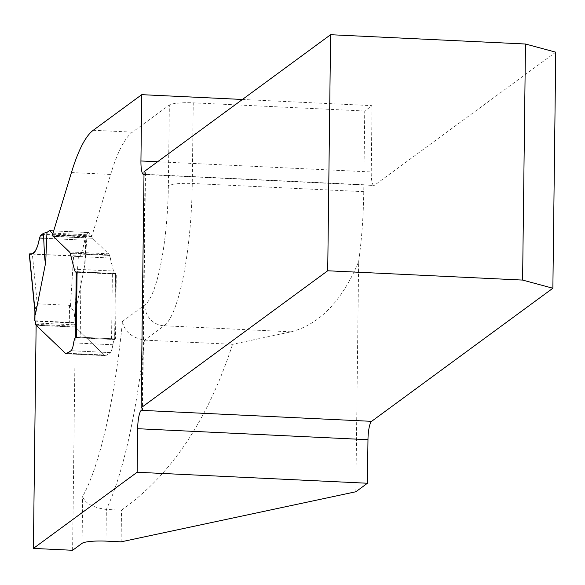 <?xml version="1.0" encoding="UTF-8"?>
<svg xmlns="http://www.w3.org/2000/svg" width="585" height="585" viewBox="0 0 585 585"><rect width="100%" height="100%" fill="white"/><g stroke="black" fill="none" stroke-linecap="round" stroke-linejoin="round"><path stroke-width="0.44" stroke-dasharray="2.92 2.19" d="M355.841 491.758L358.649 261.663A124.415 26.032 -87.3 0 0 363.76 191.675L364.748 111.011L372.053 105.651L242.417 99.465M555.75 52.175L374.48 185.269A16.051 3.356 92.7 0 1 373.91 185.474A16.051 3.356 92.7 0 1 371.241 171.961L372.053 105.651M143.998 174.388A16.051 3.356 -87.3 0 0 144.181 174.279L145.036 173.65L142.17 408.323M144.034 171.705A20.066 3.283 0.7 0 1 145.504 172.963A20.066 3.283 0.7 0 1 145.036 173.65M72.606 550.288L75.333 327.139L36.131 325.267M75.333 327.139L104.73 355.446L75.165 326.978L35.963 325.106M104.73 355.439L106.755 355.132L110.221 352.594A15.049 3.152 -87.3 0 0 112.868 344.762A10.033 2.099 92.7 0 1 114.631 339.541A10.033 2.099 -87.3 0 0 112.868 344.762L73.666 342.89L112.868 344.762A15.049 3.152 -87.3 0 1 110.221 352.594L71.019 350.722L110.221 352.594L106.755 355.132L67.56 353.26L106.755 355.132L105.256 355.658L65.908 353.771L104.73 355.439M115.859 273.89A16.051 3.356 -87.3 0 1 115.289 274.087A16.051 3.356 92.7 0 1 113.49 271.038A16.051 3.356 -87.3 0 0 115.289 274.087A16.051 3.356 92.7 0 0 115.435 274.08L115.34 273.86A4.015 0.658 -179.3 0 0 112.371 273.385L81.008 271.886L80.211 337.223L111.574 338.722A4.015 0.658 0.7 0 1 114.726 339.402A4.015 0.658 0.7 0 1 114.631 339.541L115.494 338.912L116.291 273.575L77.088 272.04M113.49 271.038L109.57 255.448L110.324 258.036L71.121 256.164L110.324 258.036L113.49 271.038L74.288 269.166L113.49 271.038M71.443 172.56L110.645 174.432L91.757 236.537A9.843 2.062 -87.3 0 0 92.518 238.3L108.62 253.81L69.418 251.938L108.62 253.81A20.066 4.197 -87.3 0 1 109.344 254.899L70.141 253.027L109.344 254.899L109.57 255.448L109.344 254.899A20.066 4.197 -87.3 0 0 108.62 253.81L92.518 238.3A9.843 2.062 92.7 0 1 91.633 235.93A4.015 0.841 -87.3 0 0 91.267 234.965L88.803 232.589A4.015 0.841 -87.3 0 0 88.649 232.516A4.015 0.841 -87.3 0 0 88.51 232.567L85.944 234.6L87.048 235.338L84.905 264.383L86.163 234.292M110.645 174.432A200.67 41.996 92.7 0 1 132.444 132.144L169.35 105.044A20.066 3.283 0.7 0 1 193.247 102.828L364.748 111.011M121.11 541.842L121.497 510.171L106.353 509.447C92.964 507.612 85.059 503.312 82.639 496.541A260.873 54.588 92.7 0 0 122.499 321.399C124.312 331.483 131.676 337.728 144.59 340.119L232.559 344.316L291.067 331.834C319.49 324.441 342.02 301.056 358.649 261.663M121.497 510.171C170.966 475.283 207.989 420.001 232.559 344.316M91.757 236.537L52.555 234.665M115.494 338.912L76.291 337.04M77.088 271.703L116.291 273.575M34.903 320.836L34.998 320.836A4.015 0.658 0.7 0 0 37.966 321.319L69.33 322.81A4.015 0.658 0.7 0 0 73.154 322.657L74.105 322.708A6.018 1.258 92.7 0 1 74.756 324.836L74.924 326.196A2.208 0.461 -87.3 0 0 75.165 326.978M34.998 320.836L74.105 322.708L74.207 314.233L73.498 310.906L69.542 305.326L38.179 303.827L35.648 307.271L34.939 310.964M81.008 271.886A4.015 0.658 -179.3 0 0 77.183 272.04L77.088 272.062M74.207 314.233L74.587 316.478L84.905 264.383M29.433 253.934L32.358 254.117L37.301 304.522M32.358 254.117L78.383 256.267C80.218 257.7 82.331 252.34 84.73 240.194L85.388 237.737L87.048 235.338M70.441 306.109L73.593 256.084M78.383 256.267L74.587 316.478M43.707 238.234L84.73 240.194L82.171 251.053L79.75 256.04L29.433 253.956M374.48 185.269L144.181 174.279M122.499 321.399L144.766 305.041A104.349 21.835 -87.3 0 0 168.363 185.708L169.35 105.044M82.068 543.341L82.639 496.541M105.965 541.125L106.353 509.447A280.939 58.793 -87.3 0 0 144.59 340.119L164.129 325.772A124.415 26.032 -87.3 0 0 192.26 183.485L193.247 102.828M93.249 130.272L132.444 132.144M363.76 191.675L192.26 183.485A20.066 3.283 0.7 0 0 168.363 185.708M291.067 331.834L164.129 325.772A20.066 19.349 53.7 0 1 144.766 305.041M109.57 255.448L70.368 253.576L109.57 255.448M92.518 238.3L53.315 236.428L92.518 238.3M114.631 339.541L75.436 337.669L114.631 339.541L115.435 274.08M157.577 161.76L371.241 171.961M111.574 338.722L112.371 273.385M69.542 305.326L69.33 322.81M37.966 321.319L38.179 303.827M52.738 234.08L91.633 235.93M53.023 233.144L91.267 234.965M53.696 230.914L88.803 232.589M53.703 230.907L88.51 232.567M77.183 272.04L115.34 273.86M41.681 234.256L86.105 236.377M41.199 234.673L85.834 236.808M40.438 235.594L85.388 237.737M39.575 238.036L84.73 240.194M74.924 326.196L35.722 324.331M35.553 322.964L74.756 324.836M145.504 172.963L142.616 409.025M115.289 274.087L76.087 272.215L115.289 274.087M143.603 174.484L373.91 185.474M34.917 311.703L34.924 311.132M115.523 273.992L114.726 339.402M88.649 232.516L53.718 230.848M84.745 263.579L85.951 234.585M34.954 320.748L73.622 322.598"/><path stroke-width="0.88" d="M34.998 320.836L34.903 320.836A6.018 1.258 -87.3 0 1 35.553 322.964L35.722 324.331A2.208 0.461 92.7 0 0 35.963 325.106L65.908 353.771L36.131 325.267L33.404 548.416L72.606 550.288L82.068 543.341A20.066 3.283 0.7 0 1 105.965 541.125L121.11 541.842L355.841 491.758L367.438 483.247L367.972 439.693A16.051 3.356 92.7 0 1 371.599 421.339L552.869 288.237L555.75 52.175L525.484 44.014L330.605 34.712L144.034 171.705L141.146 407.767L327.717 270.775L522.595 280.076L552.869 288.237M142.17 408.323L142.155 409.712A20.066 3.283 -179.3 0 0 142.616 409.025A20.066 3.283 -179.3 0 0 141.146 407.767M142.155 409.712L141.292 410.341A16.051 3.356 -87.3 0 0 137.665 428.703L137.131 472.256L33.404 548.416M242.417 99.465L141.745 94.66L140.934 160.97A16.051 3.356 -87.3 0 0 143.603 174.484A16.051 3.356 -87.3 0 0 143.998 174.388M141.745 94.66L93.249 130.272A200.67 41.996 92.7 0 0 71.443 172.56L52.555 234.665A9.843 2.062 -87.3 0 0 53.315 236.428L69.418 251.938L53.315 236.428A9.843 2.062 -87.3 0 1 52.431 234.066L52.738 234.08M70.141 253.027A20.066 4.197 -87.3 0 0 69.418 251.938A20.066 4.197 92.7 0 1 70.141 253.027L74.288 269.166L70.141 253.027M77.183 272.04L76.233 272.208A16.051 3.356 -87.3 0 1 76.087 272.215L76.087 272.215A16.051 3.356 -87.3 0 1 74.288 269.166A16.051 3.356 -87.3 0 0 76.087 272.215A16.051 3.356 -87.3 0 0 76.664 272.018L77.088 271.703L76.291 337.04L75.436 337.669A10.033 2.099 -87.3 0 0 73.666 342.89A15.049 3.152 92.7 0 1 71.019 350.722A15.049 3.152 -87.3 0 0 73.666 342.89A10.033 2.099 -87.3 0 1 75.436 337.669A4.015 0.658 0.7 0 1 80.211 337.223M67.56 353.26L71.019 350.722L66.054 353.786L67.56 353.26M367.438 483.247L137.131 472.256M522.595 280.076L525.484 44.014M327.717 270.775L330.605 34.712M46.961 232.42L45.703 262.511C45.103 265.034 44.372 255.287 43.509 233.261L46.961 232.42L49.308 230.695A4.015 0.841 92.7 0 1 49.454 230.644A4.015 0.841 92.7 0 1 49.601 230.717L52.072 233.101A4.015 0.841 92.7 0 1 52.431 234.066M45.703 262.511L35.385 314.606L35.056 313.077M34.939 310.964L35.005 312.361M43.509 233.261L40.438 235.594L39.575 238.036C37.184 250.19 33.806 255.484 29.433 253.934L32.38 253.78L35.224 251.236L37.703 245.824L39.575 238.036L43.707 238.234M35.385 314.606L29.433 253.934M141.292 410.341L371.599 421.339M367.972 439.693L137.665 428.703M77.088 272.04L76.664 272.018M140.934 160.97L157.577 161.76M75.436 337.669L76.233 272.208M35.005 312.536L34.903 320.836M52.072 233.101L53.023 233.144M49.601 230.717L53.696 230.914M49.586 230.709L53.703 230.907M34.807 320.836L34.917 311.703M53.718 230.848L49.454 230.644M29.257 253.992L35.034 312.88"/></g></svg>
